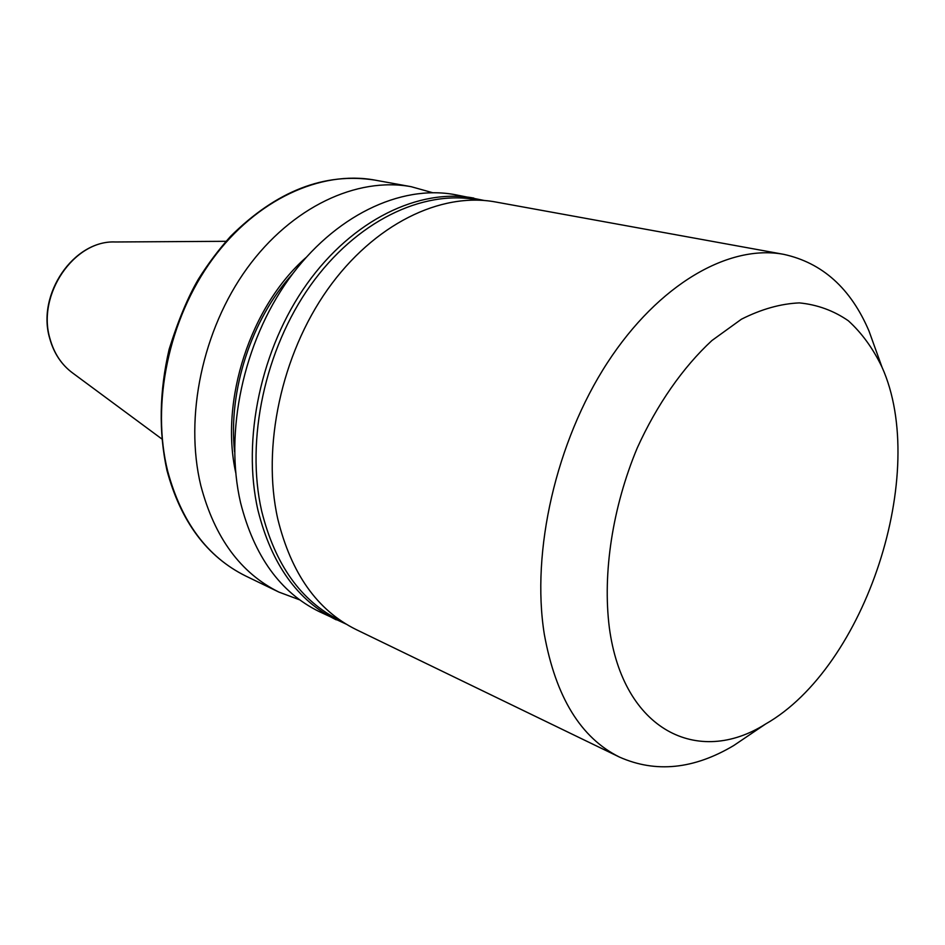 <?xml version="1.0" encoding="UTF-8"?>
<svg xmlns="http://www.w3.org/2000/svg" width="945" height="945" viewBox="0 0 945 945"><rect width="100%" height="100%" fill="white"/><g stroke="black" fill="none" stroke-linecap="round" stroke-linejoin="round"><path stroke-width="1.42" d="M609.324 627.574C602.497 573.107 612.502 507.323 637.202 448.072C656.94 404.519 682.963 367.298 711.939 340.519L741.447 319.197C761.375 309.145 780.676 303.711 799.364 302.896C817.342 304.668 833.655 310.633 848.326 320.757C861.816 333.018 873.038 348.469 881.992 367.121C929.36 472.358 865.856 667.005 765.521 724.059C698.201 766.714 623.038 730.686 609.324 627.574M752.622 732.777L733.722 745.546C693.854 769.265 655.818 773.14 619.613 757.146C580.821 737.986 555.719 697.044 544.32 634.331C530.984 551.585 556.085 441.575 607.375 362.785C658.712 283.89 729.091 244.093 783.665 254.335C822.339 262.781 850.772 288.343 868.987 331.01L876.712 352.461M619.613 757.146L356.017 629.5C317.26 610.293 291.178 573.426 277.759 518.899C261.659 447.103 281.362 354.777 327.608 289.453C373.913 224.083 440.819 191.811 495.523 201.97L783.665 254.335M341.783 621.326L339.598 620.274C301.053 601.209 275.078 564.791 261.647 511.009C245.535 440.287 264.824 349.544 310.492 285.414C356.23 221.236 422.474 189.602 476.823 199.726L479.198 200.163M346.083 624.078L318.808 611.403C280.228 592.291 254.146 556.073 240.573 502.74C224.237 432.562 243.219 342.716 288.65 279.271C334.164 215.779 400.326 184.535 454.793 194.623L484.289 200.482M234.573 451.793C228.017 390.757 251.346 319.268 292.631 273.837M235.718 472.642C219.76 400.479 250.413 306.546 305.849 257.678M299.73 599.874L278.917 592.09C240.562 573.083 214.527 537.563 200.801 485.517C184.251 417.064 202.49 329.84 247.047 268.356C291.674 206.849 357.009 176.668 411.181 186.697L432.586 192.685M336.207 619.826C297.545 600.677 271.463 564.153 257.961 510.265C241.731 439.342 261.044 348.351 306.853 284.043C352.733 219.677 419.237 187.96 473.823 198.084M278.917 592.09L245.605 575.954C207.487 557.066 181.511 522.136 167.69 471.177C150.999 404.165 168.623 319.138 212.424 259.284C256.296 199.407 320.898 170.124 374.775 180.082L411.181 186.697M161.595 438.787L72.588 372.956C61.638 364.853 54.113 353.501 50.026 338.889C36.524 294.734 74.135 239.888 115.325 241.979L226.02 241.306M881.992 367.121L868.987 331.01M765.521 724.059L733.722 745.546M245.605 575.954C206.979 556.723 180.755 521.545 166.958 470.433C158.606 431.818 159.339 391.395 169.167 349.166C178.168 320.497 187.89 297.191 198.344 279.248C208.113 263.679 218.909 249.338 230.71 236.203C276.412 190.949 324.43 172.25 374.775 180.082M72.588 372.956C61.46 364.699 53.853 353.241 49.766 338.57C36.383 294.509 73.592 240.065 115.325 241.979"/></g></svg>
